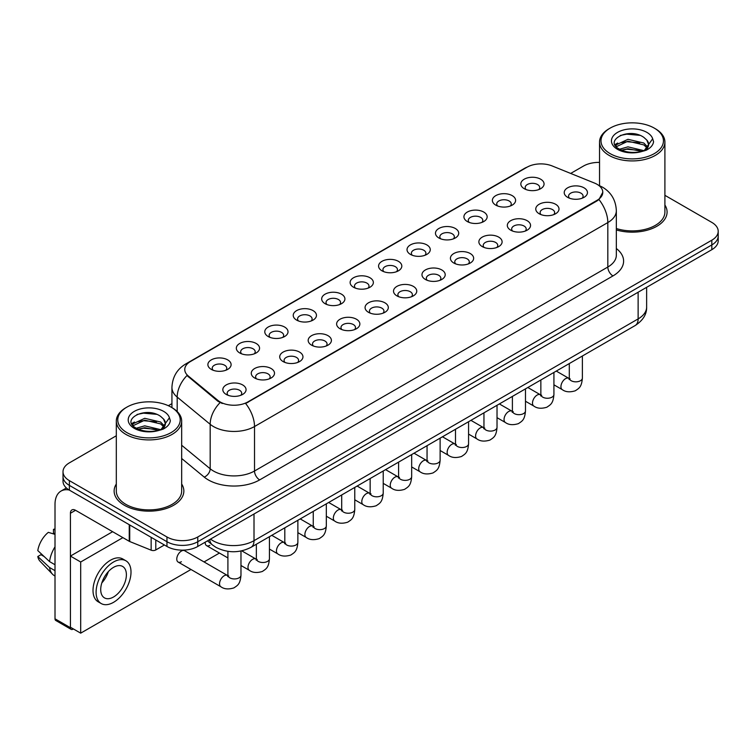 <?xml version="1.0" encoding="UTF-8"?>
<svg xmlns="http://www.w3.org/2000/svg" width="756" height="756" viewBox="0 0 756 756"><rect width="100%" height="100%" fill="white"/><g stroke="black" fill="none" stroke-linecap="round" stroke-linejoin="round"><path stroke-width="1.13" d="M495.775 205.122L495.775 205.122A11.623 6.709 180 0 1 495.775 195.634A11.623 6.709 180 0 1 512.209 195.634A11.623 6.709 180 0 1 512.209 205.122A11.623 6.709 180 0 1 495.775 205.122M510.3 206.01A7.267 4.196 0 0 0 511.254 203.931A7.267 4.196 0 0 0 509.128 200.973A7.267 4.196 0 0 0 501.209 200.056A7.267 4.196 0 0 0 496.73 203.931A7.267 4.196 0 0 0 497.684 206.01M467.321 221.546L467.321 221.546A11.623 6.709 180 0 1 467.321 212.058A11.623 6.709 180 0 1 483.755 212.058A11.623 6.709 180 0 1 483.755 221.546A11.623 6.709 180 0 1 467.321 221.546M481.855 222.434A7.267 4.196 0 0 0 482.8 220.355A7.267 4.196 0 0 0 480.674 217.397A7.267 4.196 0 0 0 472.765 216.481A7.267 4.196 0 0 0 468.276 220.355A7.267 4.196 0 0 0 469.23 222.434M438.877 237.97L438.877 237.97A11.623 6.709 180 0 1 438.877 228.482A11.623 6.709 180 0 1 455.31 228.482A11.623 6.709 180 0 1 455.31 237.97A11.623 6.709 180 0 1 438.877 237.97M453.402 238.858A7.267 4.196 0 0 0 454.356 236.789A7.267 4.196 0 0 0 452.23 233.821A7.267 4.196 0 0 0 444.311 232.914A7.267 4.196 0 0 0 439.831 236.789A7.267 4.196 0 0 0 440.786 238.858M410.423 254.394L410.423 254.394A11.623 6.709 180 0 1 410.423 244.906A11.623 6.709 180 0 1 426.856 244.906A11.623 6.709 180 0 1 426.856 254.394A11.623 6.709 180 0 1 410.423 254.394M424.957 255.282A7.267 4.196 0 0 0 425.902 253.213A7.267 4.196 0 0 0 423.776 250.245A7.267 4.196 0 0 0 415.866 249.338A7.267 4.196 0 0 0 411.377 253.213A7.267 4.196 0 0 0 412.332 255.282M381.978 270.818L381.978 270.818A11.623 6.709 180 0 1 381.978 261.33A11.623 6.709 180 0 1 398.412 261.33A11.623 6.709 180 0 1 398.412 270.818A11.623 6.709 180 0 1 381.978 270.818M396.503 271.706A7.267 4.196 0 0 0 397.458 269.637A7.267 4.196 0 0 0 395.331 266.67A7.267 4.196 0 0 0 387.412 265.762A7.267 4.196 0 0 0 382.933 269.637A7.267 4.196 0 0 0 383.887 271.706M353.524 287.242L353.524 287.242A11.623 6.709 180 0 1 353.524 277.754A11.623 6.709 180 0 1 369.958 277.754A11.623 6.709 180 0 1 369.958 287.242A11.623 6.709 180 0 1 353.524 287.242M368.059 288.14A7.267 4.196 0 0 0 369.004 286.061A7.267 4.196 0 0 0 366.877 283.094A7.267 4.196 0 0 0 358.968 282.186A7.267 4.196 0 0 0 354.479 286.061A7.267 4.196 0 0 0 355.433 288.14M325.08 303.676L325.08 303.676A11.623 6.709 180 0 1 325.08 294.188A11.623 6.709 180 0 1 341.514 294.188A11.623 6.709 180 0 1 341.514 303.676A11.623 6.709 180 0 1 325.08 303.676M339.605 304.564A7.267 4.196 0 0 0 340.559 302.485A7.267 4.196 0 0 0 338.433 299.518A7.267 4.196 0 0 0 330.514 298.611A7.267 4.196 0 0 0 326.034 302.485A7.267 4.196 0 0 0 326.979 304.564M296.626 320.1L296.626 320.1A11.623 6.709 180 0 1 296.626 310.612A11.623 6.709 180 0 1 313.06 310.612A11.623 6.709 180 0 1 313.06 320.1A11.623 6.709 180 0 1 296.626 320.1M311.151 320.988A7.267 4.196 0 0 0 312.105 318.909A7.267 4.196 0 0 0 309.979 315.942A7.267 4.196 0 0 0 302.069 315.035A7.267 4.196 0 0 0 297.58 318.909A7.267 4.196 0 0 0 298.535 320.988M268.182 336.524L268.182 336.524A11.623 6.709 180 0 1 268.182 327.036A11.623 6.709 180 0 1 284.615 327.036A11.623 6.709 180 0 1 284.615 336.524A11.623 6.709 180 0 1 268.182 336.524M282.706 337.412A7.267 4.196 0 0 0 283.661 335.333A7.267 4.196 0 0 0 281.534 332.375A7.267 4.196 0 0 0 273.615 331.459A7.267 4.196 0 0 0 269.136 335.333A7.267 4.196 0 0 0 270.081 337.412M239.728 352.948L239.728 352.948A11.623 6.709 180 0 1 239.728 343.46A11.623 6.709 180 0 1 256.161 343.46A11.623 6.709 180 0 1 256.161 352.948A11.623 6.709 180 0 1 239.728 352.948M254.252 353.836A7.267 4.196 0 0 0 255.207 351.757A7.267 4.196 0 0 0 253.08 348.8A7.267 4.196 0 0 0 245.161 347.883A7.267 4.196 0 0 0 240.682 351.757A7.267 4.196 0 0 0 241.636 353.836M211.283 369.372L211.283 369.372A11.623 6.709 180 0 1 211.283 359.884A11.623 6.709 180 0 1 227.707 359.884A11.623 6.709 180 0 1 227.707 369.372A11.623 6.709 180 0 1 211.283 369.372M225.808 370.26A7.267 4.196 0 0 0 226.762 368.191A7.267 4.196 0 0 0 224.626 365.224A7.267 4.196 0 0 0 216.717 364.316A7.267 4.196 0 0 0 212.228 368.191A7.267 4.196 0 0 0 213.183 370.26M524.229 188.698L524.229 188.698A11.623 6.709 180 0 1 524.229 179.21A11.623 6.709 180 0 1 540.663 179.21A11.623 6.709 180 0 1 540.663 188.698A11.623 6.709 180 0 1 524.229 188.698M538.754 189.586A7.267 4.196 0 0 0 539.708 187.507A7.267 4.196 0 0 0 537.573 184.54A7.267 4.196 0 0 0 529.663 183.632A7.267 4.196 0 0 0 525.184 187.507A7.267 4.196 0 0 0 526.129 189.586M539.17 213.75L539.17 213.75A11.623 6.709 180 0 1 539.17 204.262A11.623 6.709 180 0 1 555.603 204.262A11.623 6.709 180 0 1 555.603 213.75A11.623 6.709 180 0 1 539.17 213.75M553.694 214.638A7.267 4.196 0 0 0 554.649 212.559A7.267 4.196 0 0 0 552.523 209.601A7.267 4.196 0 0 0 544.603 208.684A7.267 4.196 0 0 0 540.124 212.559A7.267 4.196 0 0 0 541.079 214.638M510.716 230.174L510.716 230.174A11.623 6.709 180 0 1 510.716 220.686A11.623 6.709 180 0 1 527.149 220.686A11.623 6.709 180 0 1 527.149 230.174A11.623 6.709 180 0 1 510.716 230.174M525.25 231.062A7.267 4.196 0 0 0 526.195 228.983A7.267 4.196 0 0 0 524.069 226.025A7.267 4.196 0 0 0 516.159 225.108A7.267 4.196 0 0 0 511.67 228.983A7.267 4.196 0 0 0 512.625 231.062M482.271 246.598L482.271 246.598A11.623 6.709 180 0 1 482.271 237.11A11.623 6.709 180 0 1 498.705 237.11A11.623 6.709 180 0 1 498.705 246.598A11.623 6.709 180 0 1 482.271 246.598M496.796 247.486A7.267 4.196 0 0 0 497.75 245.416A7.267 4.196 0 0 0 495.624 242.449A7.267 4.196 0 0 0 487.705 241.542A7.267 4.196 0 0 0 483.226 245.416A7.267 4.196 0 0 0 484.18 247.486M453.817 263.022L453.817 263.022A11.623 6.709 180 0 1 453.817 253.534A11.623 6.709 180 0 1 470.251 253.534A11.623 6.709 180 0 1 470.251 263.022A11.623 6.709 180 0 1 453.817 263.022M468.351 263.91A7.267 4.196 0 0 0 469.296 261.841A7.267 4.196 0 0 0 467.17 258.873A7.267 4.196 0 0 0 459.261 257.966A7.267 4.196 0 0 0 454.772 261.841A7.267 4.196 0 0 0 455.726 263.91M425.373 279.446L425.373 279.446A11.623 6.709 180 0 1 425.373 269.958A11.623 6.709 180 0 1 441.806 269.958A11.623 6.709 180 0 1 441.806 279.446A11.623 6.709 180 0 1 425.373 279.446M439.897 280.334A7.267 4.196 0 0 0 440.852 278.265A7.267 4.196 0 0 0 438.726 275.297A7.267 4.196 0 0 0 430.807 274.39A7.267 4.196 0 0 0 426.327 278.265A7.267 4.196 0 0 0 427.272 280.334M396.919 295.87L396.919 295.87A11.623 6.709 180 0 1 396.919 286.382A11.623 6.709 180 0 1 413.352 286.382A11.623 6.709 180 0 1 413.352 295.87A11.623 6.709 180 0 1 396.919 295.87M411.444 296.768A7.267 4.196 0 0 0 412.398 294.689A7.267 4.196 0 0 0 410.272 291.721A7.267 4.196 0 0 0 402.362 290.814A7.267 4.196 0 0 0 397.873 294.689A7.267 4.196 0 0 0 398.828 296.768M368.474 312.304L368.474 312.304A11.623 6.709 180 0 1 368.474 302.816A11.623 6.709 180 0 1 384.908 302.816A11.623 6.709 180 0 1 384.908 312.304A11.623 6.709 180 0 1 368.474 312.304M382.999 313.192A7.267 4.196 0 0 0 383.953 311.113A7.267 4.196 0 0 0 381.827 308.146A7.267 4.196 0 0 0 373.908 307.238A7.267 4.196 0 0 0 369.429 311.113A7.267 4.196 0 0 0 370.374 313.192M340.02 328.728L340.02 328.728A11.623 6.709 180 0 1 340.02 319.24A11.623 6.709 180 0 1 356.454 319.24A11.623 6.709 180 0 1 356.454 328.728A11.623 6.709 180 0 1 340.02 328.728M354.545 329.616A7.267 4.196 0 0 0 355.5 327.537A7.267 4.196 0 0 0 353.373 324.57A7.267 4.196 0 0 0 345.454 323.662A7.267 4.196 0 0 0 340.975 327.537A7.267 4.196 0 0 0 341.929 329.616M311.576 345.152L311.576 345.152A11.623 6.709 180 0 1 311.576 335.664A11.623 6.709 180 0 1 328 335.664A11.623 6.709 180 0 1 328 345.152A11.623 6.709 180 0 1 311.576 345.152M326.101 346.04A7.267 4.196 0 0 0 327.055 343.961A7.267 4.196 0 0 0 324.919 341.003A7.267 4.196 0 0 0 317.01 340.087A7.267 4.196 0 0 0 312.521 343.961A7.267 4.196 0 0 0 313.475 346.04M283.122 361.576L283.122 361.576A11.623 6.709 180 0 1 283.122 352.088A11.623 6.709 180 0 1 299.556 352.088A11.623 6.709 180 0 1 299.556 361.576A11.623 6.709 180 0 1 283.122 361.576M297.647 362.464A7.267 4.196 0 0 0 298.601 360.385A7.267 4.196 0 0 0 296.475 357.427A7.267 4.196 0 0 0 288.556 356.511A7.267 4.196 0 0 0 284.076 360.385A7.267 4.196 0 0 0 285.031 362.464M254.668 378L254.668 378A11.623 6.709 180 0 1 254.668 368.512A11.623 6.709 180 0 1 271.102 368.512A11.623 6.709 180 0 1 271.102 378A11.623 6.709 180 0 1 254.668 378M269.202 378.888A7.267 4.196 0 0 0 270.147 376.819A7.267 4.196 0 0 0 268.021 373.851A7.267 4.196 0 0 0 260.111 372.944A7.267 4.196 0 0 0 255.622 376.819A7.267 4.196 0 0 0 256.577 378.888M226.224 394.424L226.224 394.424A11.623 6.709 180 0 1 226.224 384.936A11.623 6.709 180 0 1 242.657 384.936A11.623 6.709 180 0 1 242.657 394.424A11.623 6.709 180 0 1 226.224 394.424M240.748 395.312A7.267 4.196 0 0 0 241.703 393.243A7.267 4.196 0 0 0 239.576 390.276A7.267 4.196 0 0 0 231.657 389.368A7.267 4.196 0 0 0 227.178 393.243A7.267 4.196 0 0 0 228.132 395.312M567.614 197.325L567.614 197.325A11.623 6.709 180 0 1 567.614 187.838A11.623 6.709 180 0 1 584.048 187.838A11.623 6.709 180 0 1 584.048 197.325A11.623 6.709 180 0 1 567.614 197.325M582.148 198.214A7.267 4.196 0 0 0 583.093 196.135A7.267 4.196 0 0 0 580.967 193.167A7.267 4.196 0 0 0 573.057 192.26A7.267 4.196 0 0 0 568.569 196.135A7.267 4.196 0 0 0 569.523 198.214M594.424 183.037A19.609 11.321 180 0 1 597.042 184.303A19.609 11.321 180 0 1 602.787 192.307A19.609 11.321 180 0 1 597.042 200.321L247.845 401.927A19.609 11.321 180 0 1 217.917 400.415L188.31 376.006A19.609 11.321 180 0 1 184.757 369.504A19.609 11.321 180 0 1 190.503 361.5L527.027 167.208A19.609 11.321 180 0 1 552.145 165.942L594.424 183.037M116.311 484.02A34.861 20.128 0 0 0 114.128 491.022A34.861 20.128 0 0 0 124.334 505.254A34.861 20.128 0 0 0 162.332 509.62A34.861 20.128 0 0 0 183.85 491.022A34.861 20.128 0 0 0 181.667 484.02A34.861 20.128 0 0 1 183.85 491.022A34.861 20.128 0 0 1 162.332 509.62A34.861 20.128 0 0 1 124.334 505.254A34.861 20.128 0 0 1 114.128 491.022A34.861 20.128 0 0 1 116.311 484.02M602.787 192.307L598.941 199.518L597.042 200.898L245.634 403.506A25.42 14.676 60 0 1 254.517 426.535A29.049 16.774 180 0 1 213.438 426.535A29.049 16.774 180 0 1 210.177 424.296L177.188 397.089A29.049 16.774 180 0 1 171.933 387.469L171.933 407.616M116.311 435.768L69.391 462.852A21.792 12.578 0 0 0 63.013 471.753L63.013 481.241A21.792 12.578 0 0 0 69.391 490.134L166.963 546.465L166.963 541.721A21.792 12.578 0 0 0 197.77 541.721L711.821 244.935A21.792 12.578 0 0 0 718.2 236.042A21.792 12.578 0 0 1 711.821 244.935L197.77 541.721A21.792 12.578 0 0 1 166.963 541.721L69.391 485.39L166.963 541.721L166.963 536.977A21.792 12.578 0 0 0 197.77 536.977L711.821 240.191A21.792 12.578 0 0 0 718.2 231.298A21.792 12.578 0 0 0 711.821 222.406L664.902 195.322M63.013 476.497A21.792 12.578 0 0 0 69.391 485.39A21.792 12.578 0 0 1 63.013 476.497M222.321 403.506L217.917 401.275L186.987 375.524A25.42 17.001 129.5 0 0 177.188 397.089L177.188 411.519M616.338 229.947A34.861 20.128 0 0 0 667.085 212.03A34.861 20.128 0 0 0 664.902 205.027A34.861 20.128 0 0 1 667.085 212.03A34.861 20.128 0 0 1 616.338 229.947M599.536 162.398A21.792 12.578 0 0 0 583.434 166.074L570.676 173.436M171.933 403.647L168.352 405.717M63.013 471.753A21.792 12.578 0 0 0 69.391 480.646L166.963 536.977M166.963 546.465A21.792 12.578 0 0 0 197.77 546.465L711.821 249.678A21.792 12.578 0 0 0 718.2 240.786L718.2 231.298M155.793 540.011L155.793 549.952L164.392 544.981M69.146 489.992A29.049 16.774 -120 0 0 61.028 491.069A29.049 16.774 -120 0 0 55.008 504.365L55.008 618.805L70.421 627.707L70.421 513.258A7.267 4.196 60 0 1 71.924 509.931A7.267 4.196 60 0 1 75.553 510.291L129.248 541.296L129.248 524.692M70.421 627.707A3.629 2.098 120 0 0 71.168 629.37L55.764 620.468A3.629 2.098 -60 0 1 55.008 618.805M71.168 629.37A3.629 2.098 120 0 0 72.982 629.181L73.398 628.945M155.793 549.952A3.629 2.098 180 0 1 151.143 550.179L129.73 541.532A3.629 2.098 180 0 1 129.248 541.296M616.338 228.52A32.678 18.872 0 0 0 664.902 212.03L664.902 142.062A32.678 18.872 0 0 0 655.329 128.718L654.299 128.123A31.232 18.031 0 0 0 610.139 128.123A31.232 18.031 0 0 0 610.139 153.619A31.232 18.031 0 0 0 654.299 153.619A31.232 18.031 0 0 0 654.299 128.123L655.329 128.718M610.139 128.123L609.109 128.718A32.678 18.872 0 0 0 599.536 142.062A32.678 18.872 0 0 0 609.109 155.396A32.678 18.872 0 0 0 644.726 159.488A32.678 18.872 0 0 0 664.902 142.062M648.402 145.558L648.639 144.434A16.415 9.478 0 0 0 646.786 140.049L643.847 137.375C628.708 126.668 603.496 140.635 619.06 148.941C625.42 152.381 632.923 153.26 641.589 151.578L646.2 150.236C650.632 147.959 653.099 145.114 653.581 141.712L652.674 138.764L644.386 150.387M619.551 149.225L627.971 146.844L643.999 150.671M639.765 150.359L626.677 149.234L621.479 150.179L627.971 148.724L642.175 151.446M615.866 146.182L616.367 144.755L627.971 139.312L643.828 143.016L647.646 146.995M616.32 146.721L627.971 141.192L643.828 144.906L647.013 147.883M646.786 140.049L648.629 144.651M648.639 145.029L646.815 149.915M614.93 144.594L617.709 143.035M620.251 135.475L626.677 134.171L639.926 135.343M615.28 145.303L616.442 144.604M621.46 142.648L626.677 141.703L639.765 142.827M126.904 407.115L125.874 407.711A32.678 18.872 0 0 0 116.311 421.054L116.311 491.022A32.678 18.872 0 0 0 125.874 504.365A32.678 18.872 0 0 0 161.491 508.457A32.678 18.872 0 0 0 181.667 491.022L181.667 421.054A32.678 18.872 0 0 0 172.094 407.711L171.073 407.115A31.232 18.031 0 0 0 126.904 407.115A31.232 18.031 0 0 0 126.904 432.612A31.232 18.031 0 0 0 171.073 432.612A31.232 18.031 0 0 0 171.073 407.115L172.094 407.711M116.311 421.054A32.678 18.872 0 0 0 125.874 434.388A32.678 18.872 0 0 0 161.491 438.48A32.678 18.872 0 0 0 181.667 421.054M165.167 424.551L165.403 423.426A16.415 9.478 0 0 0 163.551 419.041L160.612 416.367C145.473 405.66 120.261 419.627 135.825 427.934C142.185 431.374 149.697 432.252 158.354 430.57L162.965 429.228C167.397 426.951 169.864 424.107 170.346 420.705L169.439 417.756L161.151 429.389M136.316 428.217L144.736 425.836L160.773 429.663M156.53 429.351L143.442 428.227L138.244 429.172L144.736 427.716L158.949 430.438M132.631 425.174L133.132 423.747L144.736 418.304L160.593 422.009L164.411 425.987M133.084 425.713L144.736 420.185L160.593 423.899L163.778 426.875M163.551 419.041L165.394 423.643M165.403 424.021L163.579 428.907M131.695 423.587L134.474 422.028M137.016 414.468L143.442 413.163L156.69 414.335M132.045 424.296L133.217 423.596M138.225 421.64L143.442 420.695L156.53 421.82M240.975 551.011L240.975 575.165C240.228 584.379 237.573 585.371 233.925 587.885C228.529 589.557 224.182 589.179 220.903 586.76A6.539 3.771 -60 0 1 219.901 581.515A6.539 3.771 -60 0 1 224.173 575.76A6.539 3.771 -60 0 1 224.456 575.6A6.539 3.771 -60 0 1 227.433 575.439L184.662 550.737A6.539 3.771 120 0 0 181.393 551.058A6.539 3.771 120 0 0 177.121 556.822A6.539 3.771 120 0 0 178.123 562.058A6.539 3.771 120 0 0 181.393 561.736M122.897 537.629L80.684 562.001L80.684 633.159L190.984 569.485M204.054 561.935L219.429 553.052M205.235 542.156A6.539 3.771 120 0 0 206.577 545.634A6.539 3.771 120 0 0 209.837 545.312M112.625 531.704L70.421 556.076L70.421 627.225L80.684 633.159M80.684 562.001L70.421 556.076M113.551 596.985A18.153 10.48 120 0 0 125.411 580.986A18.153 10.48 120 0 0 122.633 566.442A18.153 10.48 120 0 0 113.551 567.34A18.153 10.48 120 0 0 101.691 583.339A18.153 10.48 120 0 0 104.479 597.883A18.153 10.48 120 0 0 113.551 596.985M101.824 582.914A18.153 10.48 120 0 0 108.335 571.63M55.008 529.843L53.468 529.38L53.468 533.027L55.008 533.916M125.902 560.782L122.822 558.996A24.693 14.26 120 0 0 110.471 560.224A24.693 14.26 120 0 0 94.339 581.978A24.693 14.26 120 0 0 98.129 601.767L101.209 603.543A24.693 14.26 120 0 0 113.551 602.324A24.693 14.26 120 0 0 129.682 580.561A24.693 14.26 120 0 0 125.902 560.782A24.693 14.26 120 0 0 113.551 562.001A24.693 14.26 120 0 0 97.42 583.764A24.693 14.26 120 0 0 101.209 603.543M55.008 546.824A23.965 13.835 120 0 0 49.556 561.595L37.8 550.595A18.881 10.905 120 0 1 48.337 532.347L55.008 534.369M55.008 564.741L49.556 561.595M44.16 556.548L40.956 554.696L37.8 556.52L49.556 567.52L55.008 570.667M49.556 567.52A23.965 13.835 120 0 0 52.514 574.22A23.965 13.835 120 0 0 54.328 575.637L55.008 576.034M55.008 528.954A18.881 10.905 120 0 0 53.468 529.38M37.8 556.52A18.881 10.905 120 0 0 40.03 561.217L52.514 574.22M247.845 401.927L247.845 402.513M217.917 400.415L217.917 401.275M188.31 376.006L188.31 376.857M597.042 200.321L597.042 200.898M616.338 248.516A36.316 20.96 180 0 1 612.965 275.921L259.658 479.899A7.267 4.196 60 0 1 254.517 471.007L607.824 267.029A29.049 16.774 0 0 0 616.338 255.169L616.338 210.697A29.049 16.774 180 0 1 607.824 222.557A25.42 14.676 -120 0 0 598.941 199.518M259.658 479.899A36.316 20.96 180 0 1 208.297 479.899A36.316 20.96 180 0 1 204.233 477.102L181.667 458.495M220.081 402.617A25.42 17.001 129.5 0 0 210.177 424.296L210.177 468.767A29.049 16.774 0 0 0 213.438 471.007A29.049 16.774 0 0 0 254.517 471.007L254.517 426.535L607.824 222.557L607.824 267.029A7.267 4.196 60 0 0 612.965 275.921M616.338 210.697C615.847 200.245 611.254 192.421 602.56 187.195L598.894 185.409A25.42 11.907 112 0 0 598.554 185.286M188.339 362.984A25.42 14.676 -120 0 0 185.711 363.976C177.017 369.193 172.425 377.027 171.933 387.469M185.711 363.976L524.891 168.153A25.42 14.676 60 0 1 526.819 167.331M197.77 536.977L197.77 546.465M711.821 240.191L711.821 249.678M69.391 480.646L69.391 490.134M181.667 445.256L210.177 468.767A7.267 4.857 -50.5 0 1 204.233 477.102M210.518 539.104A29.049 16.774 0 0 0 212.918 540.682A29.049 16.774 0 0 0 254.007 540.682L638.13 318.909A29.049 16.774 0 0 0 646.635 307.049C646.843 314.26 643.006 320.431 635.116 325.562L250.992 547.335A14.525 8.382 60 0 0 254.007 540.682L254.007 513.995M638.13 292.232L638.13 318.909A14.525 8.382 60 0 1 635.116 325.562M209.724 539.567A14.525 9.715 129.5 0 0 212.323 544.84L207.494 540.852M582.375 356.019L582.375 378.066A6.539 3.771 180 0 1 580.154 380.892A6.539 3.771 180 0 1 571.215 380.731A6.539 3.771 180 0 1 569.296 378.066L569.088 379.474L569.674 378.992M582.375 378.066C581.629 387.28 578.973 388.263 575.316 390.776C569.92 392.449 565.582 392.071 562.294 389.652A6.539 3.771 -60 0 1 561.292 384.417A6.539 3.771 -60 0 1 565.564 378.652A6.539 3.771 -60 0 1 565.857 378.501A6.539 3.771 -60 0 1 568.833 378.331L570.156 378.86M553.921 372.443L553.921 394.49A6.539 3.771 180 0 1 551.71 397.316A6.539 3.771 180 0 1 542.761 397.155A6.539 3.771 180 0 1 540.852 394.49L540.644 395.898L541.22 395.416M553.921 394.49C553.175 403.704 550.519 404.687 546.871 407.21C541.476 408.873 537.129 408.505 533.849 406.076A6.539 3.771 -60 0 1 532.848 400.841A6.539 3.771 -60 0 1 537.119 395.076A6.539 3.771 -60 0 1 537.403 394.925A6.539 3.771 -60 0 1 540.379 394.755L541.712 395.284M525.477 388.868L525.477 410.914A6.539 3.771 180 0 1 523.256 413.74A6.539 3.771 180 0 1 514.316 413.579A6.539 3.771 180 0 1 512.398 410.914L512.19 412.322L512.776 411.84M525.477 410.914C524.73 420.128 522.075 421.111 518.418 423.634C513.022 425.297 508.684 424.929 505.395 422.5A6.539 3.771 -60 0 1 504.394 417.265A6.539 3.771 -60 0 1 508.665 411.51A6.539 3.771 -60 0 1 508.958 411.349A6.539 3.771 -60 0 1 511.935 411.179L513.258 411.708M497.023 405.292L497.023 427.338A6.539 3.771 180 0 1 494.811 430.164A6.539 3.771 180 0 1 485.862 430.003A6.539 3.771 180 0 1 483.953 427.338L483.736 428.746L484.322 428.265M497.023 427.338C496.276 436.552 493.621 437.544 489.973 440.058C484.568 441.731 480.23 441.353 476.951 438.924A6.539 3.771 -60 0 1 475.949 433.689A6.539 3.771 -60 0 1 480.211 427.934A6.539 3.771 -60 0 1 480.504 427.773A6.539 3.771 -60 0 1 483.481 427.603L484.813 428.132M468.569 421.716L468.569 443.763A6.539 3.771 180 0 1 466.357 446.598A6.539 3.771 180 0 1 457.418 446.427A6.539 3.771 180 0 1 455.499 443.763L455.292 445.171L455.877 444.689M468.569 443.763C467.832 452.976 465.176 453.969 461.519 456.482C456.123 458.155 451.786 457.777 448.497 455.358A6.539 3.771 -60 0 1 447.495 450.113A6.539 3.771 -60 0 1 451.767 444.358A6.539 3.771 -60 0 1 452.06 444.197A6.539 3.771 -60 0 1 455.036 444.037L456.359 444.556M70.421 513.258L75.553 510.291M129.73 524.966L129.73 541.532M151.143 550.179L151.143 537.327M652.674 138.764A20.771 11.992 0 0 0 646.909 132.394A20.771 11.992 0 0 0 617.529 132.394A20.771 11.992 0 0 0 617.529 149.348A20.771 11.992 0 0 0 641.589 151.578M644.188 150.916A16.415 9.478 0 0 0 648.61 144.963M169.439 417.756A20.771 11.992 0 0 0 163.674 411.387A20.771 11.992 0 0 0 134.294 411.387A20.771 11.992 0 0 0 134.294 428.35A20.771 11.992 0 0 0 158.354 430.57M160.952 429.909A16.415 9.478 0 0 0 165.375 423.955M440.124 438.14L440.124 460.187A6.539 3.771 180 0 1 437.913 463.022A6.539 3.771 180 0 1 428.964 462.861A6.539 3.771 180 0 1 427.055 460.187L426.838 461.604L427.423 461.113M440.124 460.187C439.378 469.41 436.722 470.393 433.075 472.906C427.669 474.579 423.332 474.201 420.052 471.782A6.539 3.771 -60 0 1 419.051 466.537A6.539 3.771 -60 0 1 423.313 460.782A6.539 3.771 -60 0 1 423.606 460.621A6.539 3.771 -60 0 1 426.582 460.461L427.915 460.98M411.67 454.564L411.67 476.611A6.539 3.771 180 0 1 409.459 479.446A6.539 3.771 180 0 1 400.519 479.285A6.539 3.771 180 0 1 398.601 476.611L398.393 478.028L398.979 477.546M411.67 476.611C410.933 485.834 408.278 486.817 404.621 489.33C399.225 491.003 394.878 490.625 391.599 488.206A6.539 3.771 -60 0 1 390.597 482.971A6.539 3.771 -60 0 1 394.868 477.206A6.539 3.771 -60 0 1 395.161 477.045A6.539 3.771 -60 0 1 398.138 476.885L399.461 477.405M383.226 470.988L383.226 493.035A6.539 3.771 180 0 1 381.015 495.87A6.539 3.771 180 0 1 372.065 495.709A6.539 3.771 180 0 1 370.147 493.035L369.939 494.452L370.525 493.97M383.226 493.035C382.479 502.258 379.824 503.241 376.176 505.755C370.771 507.427 366.433 507.049 363.145 504.63A6.539 3.771 -60 0 1 362.143 499.395A6.539 3.771 -60 0 1 366.414 493.63A6.539 3.771 -60 0 1 366.707 493.479A6.539 3.771 -60 0 1 369.684 493.309L371.016 493.829M354.772 487.422L354.772 509.468A6.539 3.771 180 0 1 352.561 512.294A6.539 3.771 180 0 1 343.611 512.133A6.539 3.771 180 0 1 341.703 509.468L341.495 510.876L342.081 510.394M354.772 509.468C354.035 518.682 351.37 519.665 347.722 522.179C342.326 523.851 337.979 523.473 334.7 521.054A6.539 3.771 -60 0 1 333.698 515.819A6.539 3.771 -60 0 1 337.97 510.054A6.539 3.771 -60 0 1 338.253 509.903A6.539 3.771 -60 0 1 341.24 509.733L342.562 510.262M326.327 503.846L326.327 525.892A6.539 3.771 180 0 1 324.107 528.718A6.539 3.771 180 0 1 315.167 528.557A6.539 3.771 180 0 1 313.249 525.892L313.041 527.301L313.627 526.819M326.327 525.892C325.581 535.106 322.925 536.089 319.268 538.612C313.872 540.275 309.535 539.907 306.246 537.478A6.539 3.771 -60 0 1 305.244 532.243A6.539 3.771 -60 0 1 309.516 526.478A6.539 3.771 -60 0 1 309.809 526.327A6.539 3.771 -60 0 1 312.786 526.157L314.109 526.686M297.873 520.27L297.873 542.317A6.539 3.771 180 0 1 295.662 545.142A6.539 3.771 180 0 1 286.713 544.981A6.539 3.771 180 0 1 284.804 542.317L284.596 543.725L285.173 543.243M297.873 542.317C297.136 551.53 294.471 552.513 290.824 555.036C285.428 556.699 281.081 556.331 277.802 553.902A6.539 3.771 -60 0 1 276.8 548.667A6.539 3.771 -60 0 1 281.071 542.912A6.539 3.771 -60 0 1 281.355 542.751A6.539 3.771 -60 0 1 284.332 542.581L285.664 543.11M269.429 536.694L269.429 558.741A6.539 3.771 180 0 1 267.208 561.566A6.539 3.771 180 0 1 258.269 561.406A6.539 3.771 180 0 1 256.35 558.741L256.142 560.149L256.728 559.667M269.429 558.741C268.682 567.954 266.027 568.947 262.37 571.46C256.974 573.133 252.636 572.755 249.348 570.326A6.539 3.771 -60 0 1 248.346 565.091A6.539 3.771 -60 0 1 252.617 559.336A6.539 3.771 -60 0 1 252.91 559.175A6.539 3.771 -60 0 1 255.887 559.005L257.21 559.534M240.975 575.165A6.539 3.771 180 0 1 238.764 578A6.539 3.771 180 0 1 229.815 577.83A6.539 3.771 180 0 1 227.906 575.165L227.698 576.573L228.274 576.091M524.891 168.153L529.55 165.98M250.992 547.335C239.312 553.203 227.622 553.203 215.932 547.335L212.323 544.84M646.635 307.049L646.635 287.318M562.294 389.652L553.921 384.813M569.296 363.56L569.296 378.066M568.833 378.331L556.274 371.083M533.849 406.076L525.477 401.247M540.852 379.985L540.852 394.49M540.379 394.755L527.83 387.507M505.395 422.5L497.023 417.671M512.398 396.409L512.398 410.914M511.935 411.179L499.376 403.931M476.951 438.924L468.569 434.095M483.953 412.842L483.953 427.338M483.481 427.603L470.922 420.355M448.497 455.358L440.124 450.519M455.499 429.266L455.499 443.763M455.036 444.037L442.477 436.779M61.028 491.069L66.386 487.97M599.536 185.683L599.536 142.062M420.052 471.782L411.67 466.943M427.055 445.69L427.055 460.187M426.582 460.461L414.023 453.203M391.599 488.206L383.226 483.367M398.601 462.114L398.601 476.611M398.138 476.885L385.579 469.637M363.145 504.63L354.772 499.792M370.147 478.539L370.147 493.035M369.684 493.309L357.125 486.061M334.7 521.054L326.327 516.216M341.703 494.963L341.703 509.468M341.24 509.733L328.68 502.485M306.246 537.478L297.873 532.649M313.249 511.387L313.249 525.892M312.786 526.157L300.226 518.909M277.802 553.902L269.429 549.073M284.804 527.811L284.804 542.317M284.332 542.581L271.782 535.333M249.348 570.326L240.975 565.497M227.906 557.947L206.577 545.634M256.35 544.244L256.35 558.741M255.887 559.005L241.75 550.85M220.903 586.76L178.123 562.058M227.906 551.341L227.906 575.165M227.433 575.439L228.766 575.959"/></g></svg>
